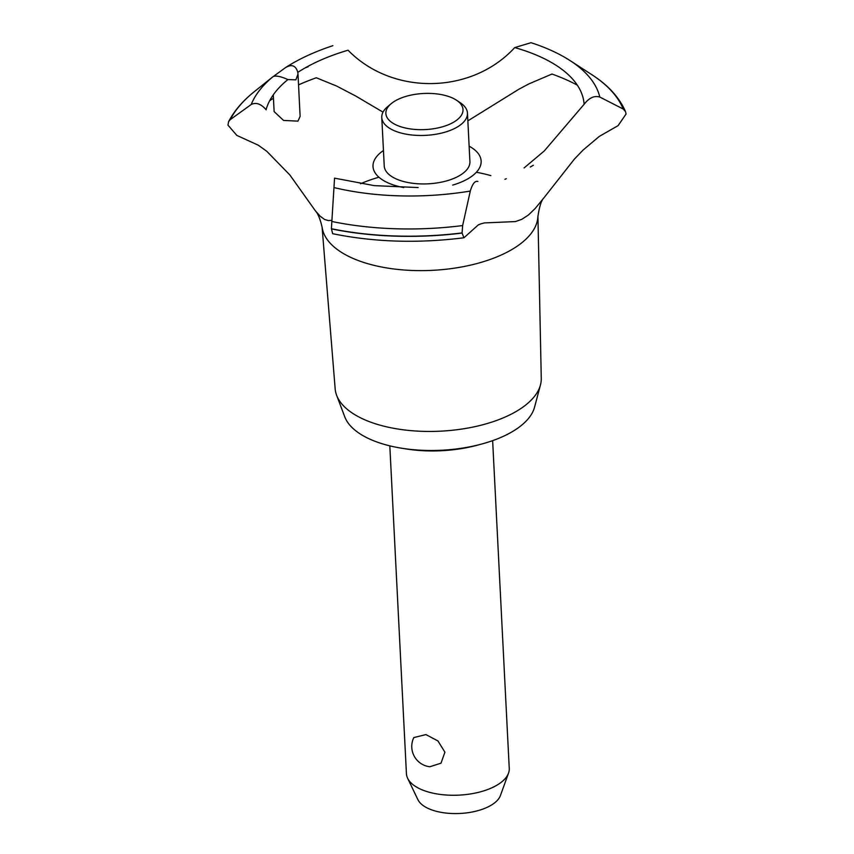 <?xml version="1.0" encoding="UTF-8"?>
<svg xmlns="http://www.w3.org/2000/svg" width="854" height="854" viewBox="0 0 854 854"><rect width="100%" height="100%" fill="white"/><g stroke="black" fill="none" stroke-linecap="round" stroke-linejoin="round"><path stroke-width="1.28" d="M479.446 444.624A85.795 40.149 177.1 0 1 403.355 448.478M425.911 734.579L437.931 740.941L444.923 752.193L441.006 763.177L429.829 766.753A20.421 20.421 0 0 1 413.795 737.589L425.911 734.579M389.819 445.852L406.429 773.671A51.475 24.083 -2.9 0 0 407.625 778.261A51.475 24.083 -2.9 0 0 428.825 792.128A51.475 24.083 -2.9 0 0 508.514 773.148A51.475 24.083 -2.9 0 0 509.251 768.461L492.641 440.643M508.514 773.148L500.444 795.49A42.102 19.706 177.1 0 1 435.262 811.012A42.102 19.706 177.1 0 1 417.916 799.675L407.625 778.261M537.924 216.083L541.265 378.407A103.195 48.283 177.1 0 1 540.465 384.94L534.551 407.187A96.086 44.963 177.1 0 1 385.165 444.635A96.086 44.963 177.1 0 1 344.749 416.805L336.615 395.263A103.195 48.283 177.1 0 1 335.163 388.848L322.086 227.015M540.465 384.94A103.195 48.283 177.1 0 1 380.019 425.153A103.195 48.283 177.1 0 1 336.615 395.263M584.04 104.391C589.025 97.858 594.288 95.413 599.807 97.057L623.217 109.013L625.534 111.618L626.057 114.052L618.072 125.655L599.294 136.405L583.047 150.101L574.411 159.079L543.934 197.829C541.372 200.242 539.354 206.604 537.86 216.916A108.095 50.578 177.1 0 1 519.083 244.852A108.095 50.578 177.1 0 1 368.992 264.035A108.095 50.578 177.1 0 1 322.225 227.847C320.389 219.457 318.072 213.724 315.265 210.66L289.826 174.931L266.747 151.254L258.356 145.244L236.836 135.412L227.954 125.1L228.648 121.524L230.217 119.656L251.236 104.476C256.157 102.128 261.132 103.91 266.17 109.824M273.269 94.858L274.123 111.607L283.56 120.435L297.95 121.14L300.128 116.379L297.993 74.085L295.858 79.838L287.873 79.571A159.858 74.8 177.1 0 0 266.085 109.707M331.822 220.332L328.384 220.588L324.573 219.457L320.261 216.297L315.265 210.66M543.934 197.829L535.063 208.611L528.466 214.962L521.815 219.318L515.453 221.57L484.367 222.915L480.973 223.833L478.304 224.89L463.957 237.764L462.078 233.067L462.633 225.563L470.287 191.061C472.443 183.845 474.973 180.632 477.877 181.432M469.134 146.173A54.133 25.332 177.1 0 1 452.695 185.094M403.739 187.57A54.133 25.332 177.1 0 1 396.566 185.916A54.133 25.332 177.1 0 1 382.421 151.233A54.133 25.332 177.1 0 1 383.457 150.517M524.11 167.928L544.34 150.88L584.125 104.263A159.858 74.8 177.1 0 0 514.716 47.589L514.482 47.824M288.001 79.625C280.945 76.433 275.991 75.419 273.141 76.572A176.532 82.603 177.1 0 0 251.236 104.476M273.152 76.572L254.236 91.72A201.33 94.207 177.1 0 0 254.225 91.73A201.33 94.207 177.1 0 0 230.217 119.656M273.579 76.316L285.973 67.285C299.327 58.777 314.966 51.571 332.889 45.678M285.172 67.84C291.652 63.847 295.868 65.395 297.822 72.505M514.727 47.589C471.611 94.527 392.509 95.723 348.048 50.215A159.858 74.8 177.1 0 0 297.79 72.366L297.993 74.085M599.807 97.057A176.532 82.603 177.1 0 0 570.194 60.666L570.194 60.666C559.082 53.503 546.016 47.514 530.985 42.7L514.716 47.589M308.016 66.324L308.027 66.825A204.181 95.541 177.1 0 0 305.124 67.925M298.537 84.888A194.744 91.132 177.1 0 1 316.279 77.757L336.711 86.094L355.787 96.064L383.008 112.152M467.853 120.862L518.816 89.264L528.775 83.948L551.983 74.031A194.744 91.132 177.1 0 1 577.315 85.144M269.661 100.729A194.744 91.132 177.1 0 1 273.44 98.253M334.533 178.39L331.405 228.723L332.686 233.708C374.298 242.184 418.054 243.539 463.957 237.764M456.655 100.313L460.423 102.854A42.892 20.069 177.1 0 1 467.458 113.144L469.913 161.609A42.892 20.069 177.1 0 1 462.462 173.714A42.892 20.069 177.1 0 1 402.896 181.326A42.892 20.069 177.1 0 1 384.236 165.943L381.781 117.478A42.892 20.069 177.1 0 1 387.737 106.536L391.239 103.633A38.611 18.062 -2.9 0 0 402.672 127.321A38.611 18.062 -2.9 0 0 451.456 123.36A38.611 18.062 -2.9 0 0 456.655 100.313A38.611 18.062 -2.9 0 0 446.183 95.733A38.611 18.062 -2.9 0 0 391.239 103.633M467.458 113.144A42.892 20.069 177.1 0 1 445.073 132.156A42.892 20.069 177.1 0 1 400.441 132.861A42.892 20.069 177.1 0 1 381.781 117.478M360.548 183.749A108.095 50.578 177.1 0 1 378.909 177.205M476.351 172.262A108.095 50.578 177.1 0 1 490.836 175.604M570.194 60.666L591.747 74.629A201.33 94.207 177.1 0 1 591.758 74.629A201.33 94.207 177.1 0 1 623.217 109.002M470.287 191.061A176.532 82.603 177.1 0 1 334.095 187.592M462.633 225.563A201.33 94.207 177.1 0 1 331.694 221.442M462.078 232.918A204.181 95.541 177.1 0 1 331.405 228.723M462.078 233.067A204.181 95.541 177.1 0 1 331.416 228.872M506.262 178.732L504.938 179.287M533.376 165.27L530.291 167.032M228.648 121.524C234.284 110.785 242.814 100.847 254.225 91.73M591.758 74.629C608.059 85.101 619.31 97.431 625.534 111.618M334.512 178.144L374.308 185.638L418.161 187.56"/></g></svg>
